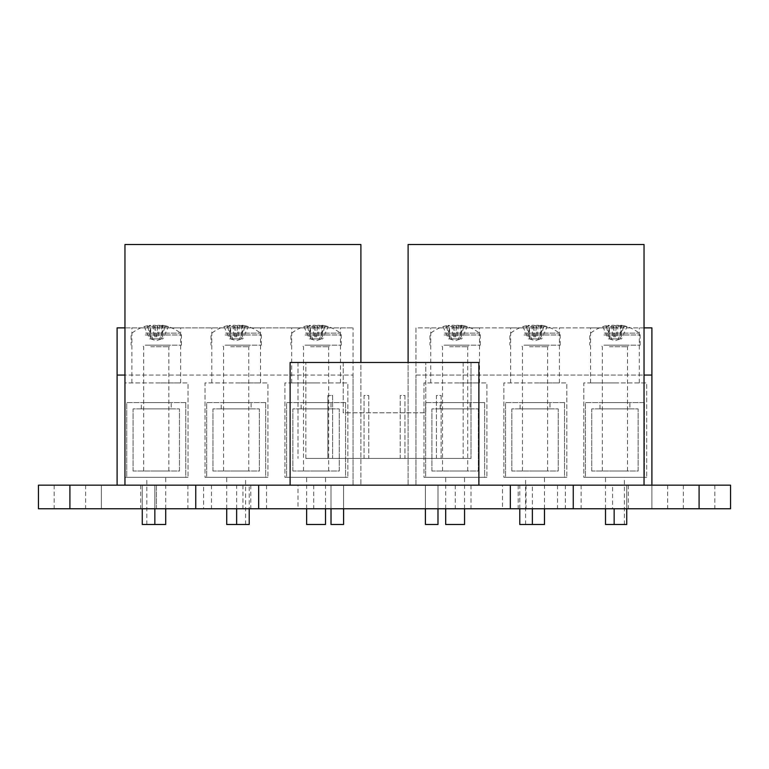 <?xml version="1.0" encoding="UTF-8"?>
<svg xmlns="http://www.w3.org/2000/svg" width="769" height="769" viewBox="0 0 769 769"><rect width="100%" height="100%" fill="white"/><g stroke="black" fill="none" stroke-linecap="round" stroke-linejoin="round"><path stroke-width="0.58" stroke-dasharray="3.85 2.88" d="M730.55 485.172L38.45 485.172M227.201 485.172L242.937 485.172L227.201 485.172M730.55 508.761L667.607 508.761L699.088 508.761L699.088 485.172L667.607 485.172L714.824 485.172L683.362 485.172L699.088 485.172L699.088 508.761L714.824 508.761L38.45 508.761M541.799 485.172L526.063 485.172L541.799 485.172M156.424 485.172L117.099 485.172L187.876 485.172L156.424 485.172L156.424 508.761L101.364 508.761L187.876 508.761L156.424 508.761L156.424 485.172L156.424 508.761M203.612 485.172L266.526 485.172L203.612 485.172L203.612 508.761L187.876 508.761L667.636 508.761L203.612 508.761M297.988 485.172L471.013 485.172L297.988 485.172L297.988 508.761M502.474 485.172L581.124 485.172L502.474 485.172L502.474 508.761M612.576 485.172L651.901 485.172L612.576 485.172L612.576 508.761M651.901 485.172L415.962 485.172L415.962 375.061L415.962 485.172L667.636 485.172L651.901 485.172L651.901 508.761L651.901 327.873L415.962 327.873L415.962 375.061L651.901 375.061M117.099 485.172L353.038 485.172L353.038 375.061L353.038 485.172L117.099 485.172L117.099 375.061L353.038 375.061L353.038 327.873L353.038 375.061L124.963 375.061M541.799 508.761L526.063 508.761L541.799 508.761M227.201 508.761L242.937 508.761L227.201 508.761M69.912 485.172L69.912 508.761M699.088 485.172L699.088 508.761M573.251 485.172L573.251 508.761M510.337 485.172L510.337 508.761M258.663 485.172L258.663 508.761M195.749 485.172L195.749 508.761M187.876 485.172L187.876 508.761M140.689 485.172L140.689 508.761M266.526 485.172L266.526 508.761M313.714 485.172L313.714 508.761M455.286 485.172L455.286 508.761M471.013 485.172L471.013 508.761M581.124 485.172L581.124 508.761M628.311 485.172L628.311 508.761M565.388 485.172L565.388 508.761M518.2 485.172L518.2 508.761M250.8 485.172L250.8 508.761M124.963 485.172L360.901 485.172L124.963 485.172L124.963 244.504L360.901 244.504L360.901 485.172L360.901 362.478M142.265 508.761L142.265 485.172L142.265 524.496L154.848 524.496L142.265 524.496L154.848 524.496L154.848 485.172L142.265 485.172L154.848 485.172L142.265 485.172L154.848 485.172L154.848 508.761M331.016 508.761L331.016 485.172L331.016 524.496L343.599 524.496L331.016 524.496L343.599 524.496L343.599 485.172L331.016 485.172L343.599 485.172L331.016 485.172L343.599 485.172L343.599 508.761M249.223 485.172L236.641 485.172L249.223 485.172L249.223 508.761M226.73 524.496L249.223 524.496M644.038 485.172L644.038 244.504L408.099 244.504L408.099 485.172L644.038 485.172L408.099 485.172L408.099 362.478M425.401 508.761L425.401 485.172L425.401 524.496L437.984 524.496L425.401 524.496L437.984 524.496L437.984 485.172L425.401 485.172L437.984 485.172L425.401 485.172L437.984 485.172L437.984 508.761M605.501 524.496L626.735 524.496L614.152 524.496L626.735 524.496L626.735 485.172L614.152 485.172L626.735 485.172L614.152 485.172L626.735 485.172L626.735 508.761M532.359 485.172L519.777 485.172L532.359 485.172L532.359 508.761M519.777 524.496L544.471 524.496M566.801 477.309L503.887 477.309L503.887 382.924L566.801 382.924L566.801 477.309L566.801 382.924L503.887 382.924L503.887 477.309L566.801 477.309M486.902 477.309L423.979 477.309L423.979 382.924L486.902 382.924L486.902 477.309L486.902 382.924L423.979 382.924L423.979 477.309L486.902 477.309M646.71 477.309L583.796 477.309L583.796 382.924L646.71 382.924L646.71 477.309L646.71 382.924L583.796 382.924L583.796 477.309L646.71 477.309M644.038 327.873L415.962 327.873L415.962 375.061L644.038 375.061M535.032 327.873L510.654 327.873L535.032 327.873M455.123 327.873L479.51 327.873L455.123 327.873M614.94 327.873L590.554 327.873L614.94 327.873M614.94 382.924L590.554 382.924L614.94 382.924M455.123 382.924L479.51 382.924L455.123 382.924M535.032 382.924L559.409 382.924L535.032 382.924M605.501 508.761L605.501 477.309L624.38 477.309L605.501 477.309M644.432 402.591L644.432 477.309L585.449 477.309L585.449 402.591L644.432 402.591L644.432 477.309L585.449 477.309L585.449 402.591L644.432 402.591M591.736 471.013L591.736 408.877L638.135 408.877L638.135 471.013L591.736 471.013L591.736 408.877L638.135 408.877L638.135 471.013L591.736 471.013M629.878 402.591L599.993 402.591L629.878 402.591L629.878 408.877L599.993 408.877L629.878 408.877M604.319 333.102L639.202 333.102L604.319 333.102M627.033 326.671A38.815 15.197 119 0 0 623.726 326.671A39.142 35.201 90 0 0 618.093 325.277L615.998 325.277A39.142 17.129 -90 0 0 613.249 326.671A38.815 31.241 -138.7 0 0 606.462 326.671A39.142 17.129 90 0 1 609.202 325.277L608.481 325.277A39.142 35.201 90 0 0 606.308 325.691A39.142 35.201 90 0 0 602.838 326.671A38.815 15.197 -119 0 1 606.145 326.671A39.142 35.201 -90 0 1 611.788 325.277L613.883 325.277A39.142 17.129 90 0 1 616.623 326.671A38.815 31.241 138.7 0 1 623.419 326.671A39.142 17.129 -90 0 0 620.67 325.277L621.4 325.277A39.142 35.201 -90 0 1 623.563 325.691A39.142 35.201 -90 0 1 627.033 326.671L621.554 338.889L620.295 338.889L621.4 325.277M611.788 325.277L612.883 338.889L611.624 338.889L606.145 326.671M602.838 326.671L608.317 338.889L609.577 338.889L608.481 325.277M618.093 325.277L616.998 338.889L618.257 338.889L623.726 326.671M608.317 338.889L611.624 338.889M621.554 338.889L618.257 338.889M613.249 326.671L615.911 338.889L609.125 338.889L620.746 338.889L613.345 338.889L613.883 325.277M615.911 338.889L609.74 338.889L609.202 325.277M620.67 325.277L620.141 338.889L616.527 338.889L615.998 325.277M606.462 326.671L609.125 338.889M616.623 326.671L613.96 338.889M623.419 326.671L620.746 338.889M609.433 471.013L627.523 471.013L609.433 471.013M608.74 345.175L629.09 345.175L608.74 345.175M603.925 345.175L640.106 345.175L603.925 345.175M524.42 333.102L559.294 333.102L524.42 333.102M547.124 326.671A38.815 15.197 119 0 0 543.827 326.671A39.142 35.201 90 0 0 538.185 325.277L536.089 325.277A39.142 17.129 -90 0 0 533.34 326.671A38.815 31.241 -138.7 0 0 526.554 326.671A39.142 17.129 90 0 1 529.303 325.277L528.572 325.277A39.142 35.201 90 0 0 526.4 325.691A39.142 35.201 90 0 0 522.939 326.671A38.815 15.197 -119 0 1 526.236 326.671A39.142 35.201 -90 0 1 531.879 325.277L533.974 325.277A39.142 17.129 90 0 1 536.724 326.671A38.815 31.241 138.7 0 1 543.51 326.671A39.142 17.129 -90 0 0 540.761 325.277L541.491 325.277A39.142 35.201 -90 0 1 543.664 325.691A39.142 35.201 -90 0 1 547.124 326.671L541.655 338.889L540.396 338.889L541.491 325.277M531.879 325.277L532.975 338.889L531.715 338.889L526.236 326.671M522.939 326.671L528.409 338.889L529.668 338.889L528.572 325.277M538.185 325.277L537.089 338.889L538.348 338.889L543.827 326.671M528.409 338.889L531.715 338.889M541.655 338.889L538.348 338.889M533.34 326.671L536.012 338.889L529.216 338.889L540.847 338.889L533.446 338.889L533.974 325.277M536.012 338.889L529.831 338.889L529.303 325.277M540.761 325.277L540.232 338.889L536.618 338.889L536.089 325.277M526.554 326.671L529.216 338.889M536.724 326.671L534.051 338.889M543.51 326.671L540.847 338.889M529.524 471.013L547.615 471.013L529.524 471.013M528.841 345.175L549.191 345.175L528.841 345.175M524.016 345.175L560.197 345.175L524.016 345.175M444.511 333.102L479.385 333.102L444.511 333.102M467.225 326.671A38.815 15.197 119 0 0 463.918 326.671A39.142 35.201 90 0 0 458.276 325.277L456.18 325.277A39.142 17.129 -90 0 0 453.441 326.671A38.815 31.241 -138.7 0 0 446.645 326.671A39.142 17.129 90 0 1 449.394 325.277L448.663 325.277A39.142 35.201 90 0 0 446.501 325.691A39.142 35.201 90 0 0 443.031 326.671A38.815 15.197 -119 0 1 446.337 326.671A39.142 35.201 -90 0 1 451.97 325.277L454.066 325.277A39.142 17.129 90 0 1 456.815 326.671A38.815 31.241 138.7 0 1 463.601 326.671A39.142 17.129 -90 0 0 460.862 325.277L461.583 325.277A39.142 35.201 -90 0 1 463.755 325.691A39.142 35.201 -90 0 1 467.225 326.671L461.746 338.889L460.487 338.889L461.583 325.277M451.97 325.277L453.066 338.889L451.807 338.889L446.337 326.671M443.031 326.671L448.51 338.889L449.769 338.889L448.663 325.277M458.276 325.277L457.18 338.889L458.439 338.889L463.918 326.671M448.51 338.889L451.807 338.889M461.746 338.889L458.439 338.889M453.441 326.671L456.104 338.889L449.317 338.889L460.939 338.889L453.537 338.889L454.066 325.277M456.104 338.889L449.923 338.889L449.394 325.277M460.862 325.277L460.323 338.889L456.719 338.889L456.18 325.277M446.645 326.671L449.317 338.889M456.815 326.671L454.152 338.889M463.601 326.671L460.939 338.889M449.615 471.013L467.706 471.013L449.615 471.013M448.933 345.175L469.282 345.175L448.933 345.175M444.117 345.175L480.289 345.175L444.117 345.175M525.592 524.496L525.592 477.309L544.471 477.309L525.592 477.309M564.523 402.591L564.523 477.309L505.541 477.309L505.541 402.591L564.523 402.591L564.523 477.309L505.541 477.309L505.541 402.591L564.523 402.591M511.827 471.013L511.827 408.877L558.236 408.877L558.236 471.013L511.827 471.013L511.827 408.877L558.236 408.877L558.236 471.013L511.827 471.013M549.979 402.591L520.084 402.591L549.979 402.591L549.979 408.877L520.084 408.877L549.979 408.877M445.684 524.496L464.563 524.496M445.684 508.761L445.684 477.309L464.563 477.309L445.684 477.309M484.614 402.591L484.614 477.309L425.632 477.309L425.632 402.591L484.614 402.591L484.614 477.309L425.632 477.309L425.632 402.591L484.614 402.591M431.928 471.013L431.928 408.877L478.328 408.877L478.328 471.013L431.928 471.013L431.928 408.877L478.328 408.877L478.328 471.013L431.928 471.013M470.07 402.591L440.185 402.591L470.07 402.591L470.07 408.877L440.185 408.877L470.07 408.877M124.963 327.873L353.038 327.873L117.099 327.873L117.099 375.061M267.948 477.309L205.025 477.309L205.025 382.924L267.948 382.924L267.948 477.309L267.948 382.924L205.025 382.924L205.025 477.309L267.948 477.309M188.04 477.309L125.116 477.309L125.116 382.924L188.04 382.924L188.04 477.309L188.04 382.924L125.116 382.924L125.116 477.309L188.04 477.309M347.848 477.309L284.934 477.309L284.934 382.924L347.848 382.924L347.848 477.309L347.848 382.924L284.934 382.924L284.934 477.309L347.848 477.309M236.17 327.873L260.547 327.873L236.17 327.873M156.261 327.873L180.648 327.873L156.261 327.873M316.078 327.873L291.691 327.873L316.078 327.873M316.078 382.924L291.691 382.924L316.078 382.924M156.261 382.924L180.648 382.924L156.261 382.924M236.17 382.924L260.547 382.924L236.17 382.924M306.639 524.496L325.518 524.496M306.639 508.761L306.639 477.309L325.518 477.309L306.639 477.309M345.569 402.591L345.569 477.309L286.587 477.309L286.587 402.591L345.569 402.591L345.569 477.309L286.587 477.309L286.587 402.591L345.569 402.591M292.874 471.013L292.874 408.877L339.273 408.877L339.273 471.013L292.874 471.013L292.874 408.877L339.273 408.877L339.273 471.013L292.874 471.013M331.016 402.591L301.131 402.591L331.016 402.591L331.016 408.877L301.131 408.877L331.016 408.877M305.456 333.102L340.34 333.102L305.456 333.102M328.171 326.671A38.815 15.197 119 0 0 324.864 326.671A39.142 35.201 90 0 0 319.231 325.277L317.136 325.277A39.142 17.129 -90 0 0 314.386 326.671A38.815 31.241 -138.7 0 0 307.6 326.671A39.142 17.129 90 0 1 310.34 325.277L309.619 325.277A39.142 35.201 90 0 0 307.446 325.691A39.142 35.201 90 0 0 303.986 326.671A38.815 15.197 -119 0 1 307.283 326.671A39.142 35.201 -90 0 1 312.925 325.277L315.021 325.277A39.142 17.129 90 0 1 317.76 326.671A38.815 31.241 138.7 0 1 324.556 326.671A39.142 17.129 -90 0 0 321.807 325.277L322.538 325.277A39.142 35.201 -90 0 1 324.701 325.691A39.142 35.201 -90 0 1 328.171 326.671L322.701 338.889L321.442 338.889L322.538 325.277M312.925 325.277L314.021 338.889L312.762 338.889L307.283 326.671M303.986 326.671L309.455 338.889L310.714 338.889L309.619 325.277M319.231 325.277L318.135 338.889L319.395 338.889L324.864 326.671M309.455 338.889L312.762 338.889M322.701 338.889L319.395 338.889M314.386 326.671L317.049 338.889L310.263 338.889L321.884 338.889L314.483 338.889L315.021 325.277M317.049 338.889L310.878 338.889L310.34 325.277M321.807 325.277L321.279 338.889L317.664 338.889L317.136 325.277M307.6 326.671L310.263 338.889M317.76 326.671L315.098 338.889M324.556 326.671L321.884 338.889M310.57 471.013L328.661 471.013L310.57 471.013M309.878 345.175L330.237 345.175L309.878 345.175M305.062 345.175L341.244 345.175L305.062 345.175M225.557 333.102L260.431 333.102L225.557 333.102M248.262 326.671A38.815 15.197 119 0 0 244.965 326.671A39.142 35.201 90 0 0 239.322 325.277L237.227 325.277A39.142 17.129 -90 0 0 234.487 326.671A38.815 31.241 -138.7 0 0 227.691 326.671A39.142 17.129 90 0 1 230.44 325.277L229.71 325.277A39.142 35.201 90 0 0 227.547 325.691A39.142 35.201 90 0 0 224.077 326.671A38.815 15.197 -119 0 1 227.374 326.671A39.142 35.201 -90 0 1 233.017 325.277L235.112 325.277A39.142 17.129 90 0 1 237.861 326.671A38.815 31.241 138.7 0 1 244.648 326.671A39.142 17.129 -90 0 0 241.908 325.277L242.629 325.277A39.142 35.201 -90 0 1 244.802 325.691A39.142 35.201 -90 0 1 248.262 326.671L242.793 338.889L241.533 338.889L242.629 325.277M233.017 325.277L234.112 338.889L232.853 338.889L227.374 326.671M224.077 326.671L229.547 338.889L230.806 338.889L229.71 325.277M239.322 325.277L238.227 338.889L239.486 338.889L244.965 326.671M229.547 338.889L232.853 338.889M242.793 338.889L239.486 338.889M234.487 326.671L237.15 338.889L230.354 338.889L241.985 338.889L234.583 338.889L235.112 325.277M237.15 338.889L230.969 338.889L230.44 325.277M241.908 325.277L241.37 338.889L237.756 338.889L237.227 325.277M227.691 326.671L230.354 338.889M237.861 326.671L235.189 338.889M244.648 326.671L241.985 338.889M230.662 471.013L248.752 471.013L230.662 471.013M229.979 345.175L250.329 345.175L229.979 345.175M225.163 345.175L261.335 345.175L225.163 345.175M145.649 333.102L180.532 333.102L145.649 333.102M168.363 326.671A38.815 15.197 119 0 0 165.056 326.671A39.142 35.201 90 0 0 159.414 325.277L157.318 325.277A39.142 17.129 -90 0 0 154.579 326.671A38.815 31.241 -138.7 0 0 147.792 326.671A39.142 17.129 90 0 1 150.532 325.277L149.811 325.277A39.142 35.201 90 0 0 147.638 325.691A39.142 35.201 90 0 0 144.168 326.671A38.815 15.197 -119 0 1 147.475 326.671A39.142 35.201 -90 0 1 153.108 325.277L155.203 325.277A39.142 17.129 90 0 1 157.953 326.671A38.815 31.241 138.7 0 1 164.739 326.671A39.142 17.129 -90 0 0 161.999 325.277L162.72 325.277A39.142 35.201 -90 0 1 164.893 325.691A39.142 35.201 -90 0 1 168.363 326.671L162.884 338.889L161.625 338.889L162.72 325.277M153.108 325.277L154.204 338.889L152.944 338.889L147.475 326.671M144.168 326.671L149.647 338.889L150.907 338.889L149.811 325.277M159.414 325.277L158.318 338.889L159.577 338.889L165.056 326.671M149.647 338.889L152.944 338.889M162.884 338.889L159.577 338.889M154.579 326.671L157.241 338.889L150.455 338.889L162.076 338.889L154.675 338.889L155.203 325.277M157.241 338.889L151.06 338.889L150.532 325.277M161.999 325.277L161.461 338.889L157.856 338.889L157.318 325.277M147.792 326.671L150.455 338.889M157.953 326.671L155.29 338.889M164.739 326.671L162.076 338.889M150.762 471.013L168.844 471.013L150.762 471.013M150.07 345.175L170.42 345.175L150.07 345.175M145.254 345.175L181.436 345.175L145.254 345.175M226.73 508.761L226.73 477.309L245.609 477.309L226.73 477.309M265.661 402.591L265.661 477.309L206.678 477.309L206.678 402.591L265.661 402.591L265.661 477.309L206.678 477.309L206.678 402.591L265.661 402.591M212.965 471.013L212.965 408.877L259.374 408.877L259.374 471.013L212.965 471.013L212.965 408.877L259.374 408.877L259.374 471.013L212.965 471.013M251.117 402.591L221.232 402.591L251.117 402.591L251.117 408.877L221.232 408.877L251.117 408.877M154.848 524.496L165.7 524.496M146.831 524.496L146.831 477.309L165.7 477.309L146.831 477.309M185.762 402.591L185.762 477.309L126.77 477.309L126.77 402.591L185.762 402.591L185.762 477.309L126.77 477.309L126.77 402.591L185.762 402.591M133.066 471.013L133.066 408.877L179.465 408.877L179.465 471.013L133.066 471.013L133.066 408.877L179.465 408.877L179.465 471.013L133.066 471.013M171.208 402.591L141.323 402.591L171.208 402.591L171.208 408.877L141.323 408.877L171.208 408.877M332.593 458.43L327.873 458.43L327.873 395.506L327.873 458.43L332.593 458.43L332.593 395.506L327.873 395.506L332.593 395.506L332.593 458.43M478.876 485.172L290.124 485.172L290.124 362.478L471.013 362.478L471.013 458.43L471.013 362.478L425.786 362.478L478.876 362.478L478.876 485.172L290.124 485.172M343.214 362.478L343.214 412.809L425.786 412.809L425.786 362.478L425.786 412.809L343.214 412.809L343.214 362.478M305.851 458.43L305.851 362.478L305.851 458.43L471.013 458.43L305.851 458.43M463.149 362.478L463.149 458.43L463.149 362.478M297.988 362.478L297.988 458.43L297.988 362.478M441.127 395.506L441.127 458.43L436.408 458.43L436.408 395.506L441.127 395.506L441.127 458.43L436.408 458.43L436.408 395.506L441.127 395.506M404.946 395.506L404.946 458.43L400.226 458.43L400.226 395.506L404.946 395.506L404.946 458.43L400.226 458.43L400.226 395.506L404.946 395.506M368.774 395.506L368.774 458.43L364.054 458.43L364.054 395.506L368.774 395.506L368.774 458.43L364.054 458.43L364.054 395.506L368.774 395.506M609.433 346.752L627.523 346.752L609.433 346.752M603.925 334.967L640.106 334.967L603.925 334.967M529.524 346.752L547.615 346.752L529.524 346.752M524.016 334.967L560.197 334.967L524.016 334.967M449.615 346.752L467.706 346.752L449.615 346.752M444.117 334.967L480.289 334.967L444.117 334.967M310.57 346.752L328.661 346.752L310.57 346.752M305.062 334.967L341.244 334.967L305.062 334.967M230.662 346.752L248.752 346.752L230.662 346.752M225.163 334.967L261.335 334.967L225.163 334.967M150.762 346.752L168.844 346.752L150.762 346.752M145.254 334.967L181.436 334.967L145.254 334.967M101.364 485.172L101.364 508.761L101.364 485.172M667.607 485.172L667.607 508.761M211.475 485.172L211.475 508.761M242.937 485.172L242.937 508.761M683.362 485.172L683.362 508.761M714.824 485.172L714.824 508.761M54.176 485.172L54.176 508.761M85.638 485.172L85.638 508.761M526.063 485.172L526.063 508.761M557.525 485.172L557.525 508.761M667.636 485.172L667.636 508.761M236.641 508.761L236.641 485.172M614.152 508.761L614.152 524.496M519.777 508.761L519.777 485.172M639.318 382.924L639.318 327.873M590.554 382.924L590.554 327.873M559.409 382.924L559.409 327.873M510.654 382.924L510.654 327.873M479.51 382.924L479.51 327.873M430.746 382.924L430.746 327.873M624.38 524.496L624.38 477.309M599.993 408.877L599.993 402.591M640.106 345.175L640.106 334.967L639.202 333.102A39.325 39.325 0 0 0 623.563 325.691M606.308 325.691A39.325 39.325 0 0 0 590.679 333.102L589.775 334.967L589.775 345.175M627.523 471.013L627.523 346.752L629.09 345.175M602.358 471.013L602.358 346.752L600.781 345.175M609.346 338.889L614.94 340.705L620.525 338.889M560.197 345.175L560.197 334.967L559.294 333.102A39.325 39.325 0 0 0 543.664 325.691M526.4 325.691A39.325 39.325 0 0 0 510.77 333.102L509.866 334.967L509.866 345.175M547.615 471.013L547.615 346.752L549.191 345.175M522.449 471.013L522.449 346.752L520.873 345.175M529.437 338.889L535.032 340.705L540.626 338.889M480.289 345.175L480.289 334.967L479.385 333.102A39.325 39.325 0 0 0 463.755 325.691M446.501 325.691A39.325 39.325 0 0 0 430.861 333.102L429.958 334.967L429.958 345.175M467.706 471.013L467.706 346.752L469.282 345.175M442.54 471.013L442.54 346.752L440.973 345.175M449.538 338.889L455.123 340.705L460.718 338.889M544.471 508.761L544.471 477.309M520.084 408.877L520.084 402.591M464.563 508.761L464.563 477.309M440.185 408.877L440.185 402.591M340.456 382.924L340.456 327.873M291.691 382.924L291.691 327.873M260.547 382.924L260.547 327.873M211.792 382.924L211.792 327.873M180.648 382.924L180.648 327.873M131.883 382.924L131.883 327.873M325.518 508.761L325.518 477.309M301.131 408.877L301.131 402.591M341.244 345.175L341.244 334.967L340.34 333.102A39.325 39.325 0 0 0 324.701 325.691M307.446 325.691A39.325 39.325 0 0 0 291.816 333.102L290.913 334.967L290.913 345.175M328.661 471.013L328.661 346.752L330.237 345.175M303.495 471.013L303.495 346.752L301.919 345.175M310.484 338.889L316.078 340.705L321.673 338.889M261.335 345.175L261.335 334.967L260.431 333.102A39.325 39.325 0 0 0 244.802 325.691M227.547 325.691A39.325 39.325 0 0 0 211.908 333.102L211.004 334.967L211.004 345.175M248.752 471.013L248.752 346.752L250.329 345.175M223.587 471.013L223.587 346.752L222.01 345.175M230.575 338.889L236.17 340.705L241.764 338.889M181.436 345.175L181.436 334.967L180.532 333.102A39.325 39.325 0 0 0 164.893 325.691M147.638 325.691A39.325 39.325 0 0 0 131.999 333.102L131.095 334.967L131.095 345.175M168.844 471.013L168.844 346.752L170.42 345.175M143.678 471.013L143.678 346.752L142.111 345.175M150.676 338.889L156.261 340.705L161.855 338.889M245.609 524.496L245.609 477.309M221.232 408.877L221.232 402.591M165.7 508.761L165.7 477.309M141.323 408.877L141.323 402.591"/><path stroke-width="1.15" d="M38.45 485.172L730.55 485.172L730.55 508.761L38.45 508.761L38.45 485.172M69.912 485.172L69.912 508.761M195.749 485.172L195.749 508.761M258.663 485.172L258.663 508.761M510.337 485.172L510.337 508.761M573.251 485.172L573.251 508.761M699.088 485.172L699.088 508.761M124.963 485.172L124.963 244.504L360.901 244.504L360.901 362.478M343.599 508.761L343.599 524.496L331.016 524.496L331.016 508.761M249.223 508.761L249.223 524.496L226.73 524.496L226.73 508.761M165.7 508.761L165.7 524.496L142.265 524.496L142.265 508.761M154.848 524.496L154.848 508.761M408.099 362.478L408.099 244.504L644.038 244.504L644.038 485.172M626.735 508.761L626.735 524.496L605.501 524.496L605.501 508.761M544.471 508.761L544.471 524.496L519.777 524.496L519.777 508.761M532.359 524.496L532.359 508.761M437.984 508.761L437.984 524.496L425.401 524.496L425.401 508.761M651.901 485.172L651.901 327.873L644.038 327.873M644.038 375.061L651.901 375.061M464.563 508.761L464.563 524.496L445.684 524.496L445.684 508.761M117.099 485.172L117.099 375.061L124.963 375.061M117.099 375.061L117.099 327.873L124.963 327.873M325.518 508.761L325.518 524.496L306.639 524.496L306.639 508.761M290.124 485.172L290.124 362.478L478.876 362.478L478.876 485.172M236.641 524.496L236.641 508.761M614.152 524.496L614.152 508.761"/></g></svg>
